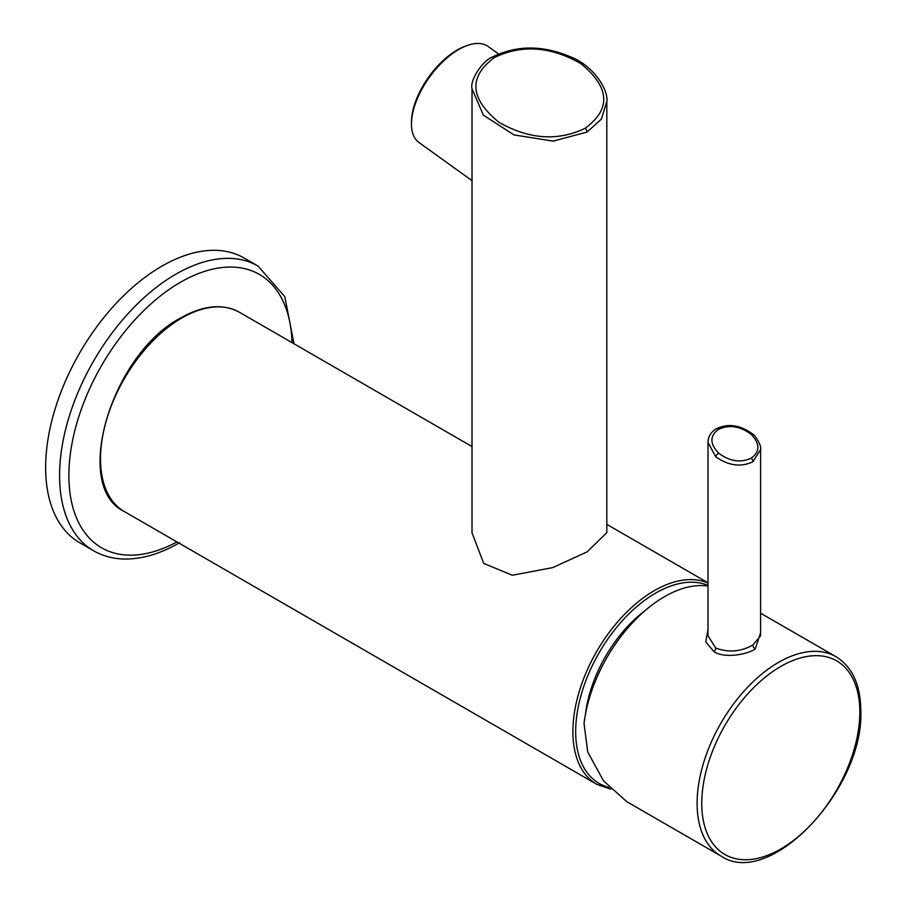 <?xml version="1.0" encoding="UTF-8"?>
<svg xmlns="http://www.w3.org/2000/svg" width="907" height="907" viewBox="0 0 907 907"><rect width="100%" height="100%" fill="white"/><g stroke="black" fill="none" stroke-linecap="round" stroke-linejoin="round"><path stroke-width="1.36" d="M606.806 101.403L601.432 119.1L587.067 132.048L553.168 141.118L513.963 134.916L483.397 115.155L472.014 88.773L472.014 532.5M606.817 532.692L587.067 551.898L552.748 567.601L512.353 575.242L483.714 563.406L472.014 532.817M606.817 532.817L606.817 101.833C608.79 91.868 595.876 67.39 571.535 57.243C543.044 45.033 516.673 44.965 492.444 57.062L492.444 57.062C484.293 59.386 469.531 79.272 472.014 88.773L472.014 88.455M585.151 128.295C557.76 141.424 529.008 139.406 498.907 122.252C469.769 98.466 468.295 76.88 494.485 57.492C521.876 44.364 550.628 46.382 580.741 63.547C609.867 87.333 611.341 108.908 585.151 128.295A3.288 1.893 -120 0 1 587.067 132.048M585.503 713.99A100.269 57.889 -60 0 1 645.399 610.354M752.753 434.136A3.288 1.338 131.6 0 0 751.177 434.351C760.089 443.829 760.089 451.765 751.177 458.171C740.543 463.058 729.693 461.38 718.627 453.137C709.693 443.693 709.693 435.757 718.627 429.317A3.288 1.893 60 0 0 716.383 428.716L716.383 428.716C728.174 423.172 740.305 424.975 752.753 434.136L752.753 434.136C754.567 434.442 761.937 445.768 760.599 449.543L760.599 635.75L752.901 644.968A3.288 1.893 -120 0 0 755.225 648.993C746.869 654.763 723.979 658.561 713.956 651.645A3.288 1.893 120 0 0 715.702 648.04C728.57 652.779 740.974 651.759 752.901 644.968M751.177 458.171A3.288 1.893 60 0 1 752.901 461.765L760.599 449.566M708.004 586.081A115.064 66.438 -60 0 0 664.559 596.647A115.064 66.438 -60 0 0 584.029 723.616L587.747 752.084L603.484 780.814L626.839 801.697L720.94 856.027A115.064 66.438 120 0 1 697.109 803.262A115.064 66.438 120 0 1 778.467 662.416A115.064 66.438 120 0 1 836.005 656.713L760.599 613.189M708.004 629.492L705.725 641.895L713.956 651.645M760.599 632.678L755.225 648.993M752.901 461.765C740.906 467.422 728.502 465.745 715.702 456.731L708.004 442.435L708.004 635.75L715.702 648.04M716.383 428.716C710.85 432.14 708.05 436.709 708.004 442.435L708.004 442.31M751.177 434.351C740.157 426.109 729.307 424.431 718.627 429.317M498.589 53.989L488.17 46.495A59.182 29.75 125.7 0 0 467.683 45.35A59.182 29.75 125.7 0 0 458.715 49.522A59.182 29.75 125.7 0 0 411.778 118.692A59.182 29.75 125.7 0 0 411.461 123.522A59.182 29.75 125.7 0 0 419.068 142.58L472.23 180.81M467.683 45.35L465.824 45.996A57.209 28.752 125.7 0 0 411.789 116.89A57.209 28.752 125.7 0 0 411.483 121.561L411.461 123.522M258.019 266.057A164.382 94.906 -60 0 0 175.822 274.197A164.382 94.906 -60 0 0 175.3 274.515A164.382 94.906 -60 0 0 68.331 419.397A164.382 94.906 -60 0 0 93.636 550.787L79.691 542.726A164.382 94.906 -60 0 1 54.488 411.007A164.382 94.906 -60 0 1 161.877 266.148A164.382 94.906 -60 0 1 244.074 258.007L258.019 266.057L284.798 296.634L293.993 343.776M182.749 317.461A115.064 66.438 120 0 0 181.865 317.96A115.064 66.438 120 0 0 106.697 419.363A115.064 66.438 120 0 0 124.338 511.559C71.177 486.424 112.026 352.63 181.763 317.359C203.86 305.16 223.077 303.46 239.403 312.257A115.064 66.438 120 0 0 182.749 317.461M610.853 789.26L596.727 784.294A115.064 66.438 -60 0 1 578.927 692.608A115.064 66.438 -60 0 1 653.448 591.16A115.064 66.438 -60 0 1 654.253 590.684A115.064 66.438 -60 0 1 708.004 583.065M609.062 787.401A113.092 65.293 -60 0 1 579.392 701.655A113.092 65.293 -60 0 1 654.865 593.563A113.092 65.293 -60 0 1 708.004 585.412M492.444 57.062A3.288 1.893 60 0 1 494.485 57.492M701.757 803.262A111.776 64.533 120 0 0 780.723 849.02A111.776 64.533 120 0 0 859.836 712.165A111.776 64.533 120 0 0 780.87 666.396A111.776 64.533 120 0 0 701.757 803.262M715.702 456.731A3.288 1.338 -48.4 0 1 718.627 453.137M176.944 541.933A157.807 91.108 -60 0 1 68.898 473.771A157.807 91.108 -60 0 1 179.971 282.553A157.807 91.108 -60 0 1 292.009 342.631M708.004 582.804L606.817 524.382M472.014 446.561L239.403 312.257M596.727 784.294L124.338 511.559M836.005 656.713C852.342 666.894 860.607 684.932 860.8 710.827C864.11 788.727 770.009 889.382 720.94 856.027M93.636 550.787C102.31 555.753 111.935 558.485 122.513 558.973C140.755 559.642 159.802 554.2 179.643 542.658"/></g></svg>
